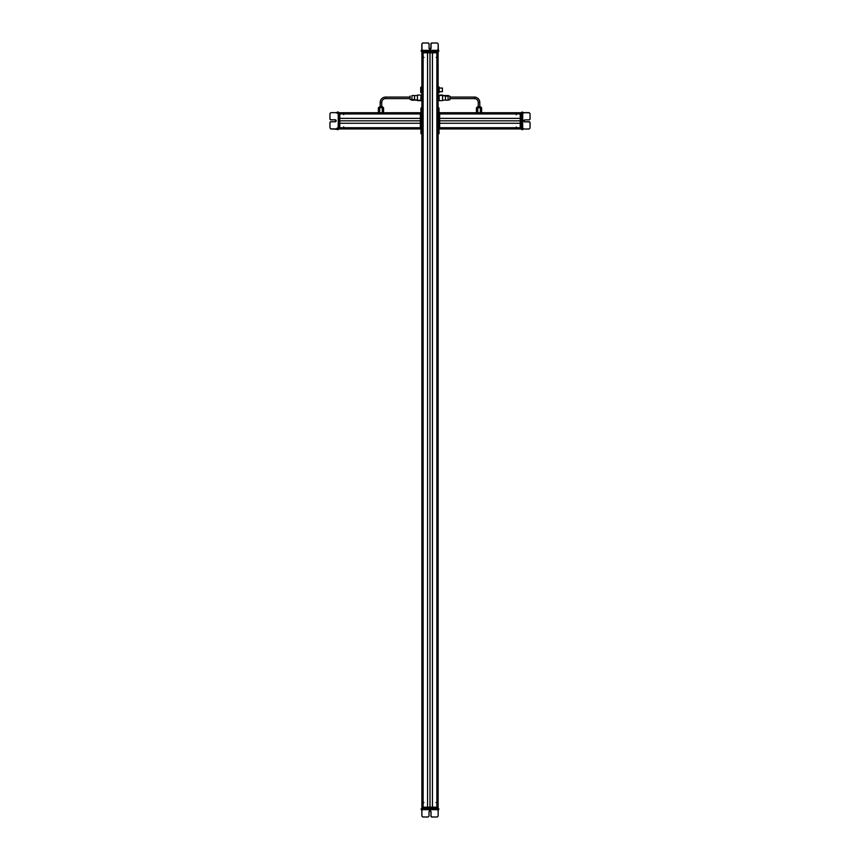 <?xml version="1.0" encoding="UTF-8"?>
<svg xmlns="http://www.w3.org/2000/svg" width="860" height="860" viewBox="0 0 860 860"><rect width="100%" height="100%" fill="white"/><g stroke="black" fill="none" stroke-linecap="round" stroke-linejoin="round"><path stroke-width="1.29" d="M438.116 807.196L438.116 52.804L438.116 807.196L421.884 807.196L421.884 133.698L421.884 807.196L438.116 807.196L438.116 807.809L421.884 807.809L422.185 808.722L422.185 807.809L438.116 807.809L438.116 808.722L438.116 807.196M438.009 807.196L438.009 52.804L438.009 807.196M437.245 807.196L437.245 52.804L437.245 807.196M437.181 802.595L437.181 57.405L437.181 802.595M436.966 807.196L436.966 52.804L436.966 807.196M436.88 807.196L436.88 52.804L436.88 807.196M432.44 807.196L432.44 52.804L432.44 807.196M430 807.196L430 52.804L430 807.196M427.56 807.196L427.56 52.804L427.56 807.196M423.12 807.196L423.12 52.804L423.12 807.196M423.034 807.196L423.034 52.804L423.034 807.196M422.819 802.595L422.819 57.405L422.819 802.595L423.926 802.595L422.798 802.595M422.754 807.196L422.754 52.804L422.754 807.196M421.991 807.196L421.991 52.804L421.991 807.196M421.884 107.962L421.884 52.804L421.884 107.962L420.959 107.962L421.884 107.962L421.884 108.876L420.959 108.876L420.959 107.962L420.959 108.876L421.884 108.876L421.884 132.784L420.959 132.784L420.959 108.876L420.959 133.698L421.884 133.698L421.884 99.685L421.884 107.962L420.959 107.962L421.884 107.962M421.722 99.308L421.722 95.094M421.475 95.041L420.809 100.609L421.722 100.609L420.809 100.609L421.722 99.147L421.722 100.609L420.809 99.147L421.056 95.041L421.722 96.395L421.056 97.75L421.475 100.556L421.884 99.685M420.809 100.297L417.433 100.297L417.433 95.062L417.433 100.297L421.056 100.652M421.637 86.516L421.637 93.256L420.712 92.332L420.712 87.43L421.884 86.516L420.712 87.43L420.712 92.332L421.637 93.256L421.637 86.516M421.884 93.256L421.884 96.008L421.884 93.256M439.191 92.6L439.191 87.129L438.277 91.633L438.525 87.419L439.191 87.161L438.277 87.161L438.277 91.633L438.277 87.161L438.944 86.903L438.277 87.161L438.277 88.913L439.191 91.633L442.406 91.654L439.191 91.654L438.525 92.858L438.277 91.633L438.525 92.858L438.277 91.633L438.525 92.858L439.191 91.633L438.944 92.858M442.406 88.107L442.406 91.654L442.406 88.107M438.525 92.858L438.277 91.633M439.191 91.633L438.944 86.903M439.191 87.161L439.191 88.129M442.406 88.043L439.191 88.043L439.191 91.697L442.406 91.719M438.277 96.47L438.944 95.094L438.944 97.846L438.277 95.094L438.277 100.609L438.277 96.47L438.277 99.222L438.944 97.846L439.191 100.609L438.525 100.609L439.191 99.222L439.191 100.609L439.191 95.406L439.191 100.297M438.277 99.308L438.525 100.609M438.277 96.395L438.277 95.094L439.191 95.094L439.191 99.222M421.421 51.278L421.421 50.353M437.729 49.676L438.31 50.353L438.181 43.924L438.17 51.278L438.783 51.278L421.938 51.278L438.191 51.278L438.579 50.353L421.938 50.353L421.938 43.924L421.905 51.278L421.938 50.353L438.181 50.353M438.783 50.353L438.579 51.278L438.783 50.353M421.271 51.278L421.905 51.278L421.217 51.278L421.271 50.353M421.486 50.353L421.486 51.278L421.486 50.353M421.905 50.353L421.905 51.278L421.905 50.353M421.938 49.891L421.938 43.924L422.862 43L428.151 43L429.065 43.924L429.065 48.214L430.065 49.203L431.053 48.214L431.053 43.924L431.978 43L437.267 43L438.181 43.924L437.267 43L431.967 43L431.053 43.924L431.053 48.214L430.054 49.203A1 1 90 0 0 431.053 48.214L431.053 43.924A0.924 0.924 -90 0 1 431.967 43L437.256 43L431.967 43L431.053 43.924L431.053 48.214A1 1 -90 0 1 430.065 49.203L430.065 49.203A1 1 -90 0 1 429.065 48.214L429.065 43.924A0.924 0.924 90 0 0 428.151 43L422.862 43L421.938 43.924L422.851 43L421.938 43.924L421.938 49.891M438.17 51.278L438.159 52.191M428.14 43L422.851 43L428.14 43M422.905 50.353L422.013 50.353M421.755 50.353L422.378 50.353M438.31 50.353L437.622 50.353M437.815 51.278L437.815 52.191L422.185 52.191L422.185 51.278L421.873 52.191L421.873 51.278L438.116 51.278L421.873 51.278L421.873 52.191L438.116 52.191L437.719 51.278M438.116 51.278L438.116 52.191L438.138 51.278M421.873 51.278L421.884 52.804L438.116 52.804L421.884 52.804L422.152 52.191M431.043 48.364L429.075 48.364L431.043 48.364M438.116 52.191L438.116 52.804L437.815 52.191M422.185 52.191L422.185 52.804L422.185 52.191M437.095 57.405L437.095 52.804L437.095 57.405L436.181 57.405L437.245 57.405M422.744 57.405L423.969 57.405L422.744 57.405M385.57 97.083L410.08 97.083L385.57 97.083L385.57 98.61L385.57 97.083A5.364 5.364 0 0 0 380.206 102.447A5.364 5.364 0 0 1 385.57 97.083A5.364 5.364 0 0 0 380.206 102.447L381.743 102.447L380.206 102.447L380.206 106.575L380.206 102.447A5.364 5.364 0 0 1 385.57 97.083M410.08 98.61L385.57 98.61L410.08 98.61L410.08 99.416L410.08 96.051L410.08 99.416L411.918 99.868L410.08 99.416L410.08 98.61M385.57 98.61A3.827 3.827 0 0 0 381.743 102.447A3.827 3.827 0 0 1 385.57 98.61M381.743 102.447L381.743 106.575L381.743 102.447M379.926 106.575L382.023 106.575L379.926 106.575M378.379 107.747L378.379 112.714L378.379 107.747L379.668 107.747L379.668 112.714L379.668 107.747L382.27 107.747L382.27 112.714L382.27 107.747L383.571 107.747L383.571 112.714L383.571 107.747L378.379 107.747L378.379 112.714L378.379 107.747M382.829 107.747L382.829 107.5A0.924 0.806 -90 0 0 382.023 106.575A0.924 0.806 90 0 1 382.829 107.5L382.829 107.747M378.862 107.5L382.829 107.5L378.862 107.5L379.776 106.575L378.862 107.5M411.918 95.546L411.918 100.147L411.918 95.546L414.552 95.546L414.552 99.868A2.548 2.236 -0 0 0 411.918 99.868A2.548 2.236 180 0 1 414.552 99.868L414.552 95.546L417.433 95.546L414.552 95.546M411.918 100.147L410.08 99.416L411.918 100.147L417.433 100.147M417.433 99.868L414.552 99.868L417.433 99.868M417.433 100.642L420.809 100.609M474.43 97.083L449.92 97.083L474.43 97.083L474.43 98.61L449.92 98.61L474.43 98.61A3.827 3.827 0 0 1 478.257 102.447A3.827 3.827 0 0 0 474.43 98.61L474.43 97.083A5.364 5.364 0 0 1 479.794 102.447A5.364 5.364 0 0 0 474.43 97.083M479.794 102.447L478.257 102.447L478.257 106.575L478.257 102.447L479.794 102.447L479.794 106.575L479.794 102.447M480.073 106.575L477.827 106.575L480.073 106.575A0.924 0.806 90 0 1 480.88 107.5L476.913 107.5L480.88 107.5A0.924 0.806 -90 0 0 480.073 106.575L480.073 106.575M477.73 112.714L477.73 107.747L480.331 107.747L480.331 112.714L480.331 107.747L481.621 107.747L481.621 112.714L481.621 107.747L477.73 107.747L477.73 112.714M476.429 107.747L476.429 112.714L476.429 107.747L477.73 107.747L476.429 107.747L476.429 112.714L476.429 107.747M449.92 99.416L449.92 96.277L448.081 95.546L449.92 96.277L449.92 99.642L448.081 100.147L448.081 95.836A2.548 2.236 0 0 1 445.448 95.836L445.448 95.836A2.548 2.236 180 0 0 448.081 95.836L448.081 100.147L445.448 100.147L445.448 95.836L442.567 95.836L445.448 95.836L445.448 100.147L442.567 100.147L445.448 100.147M442.567 100.297L442.567 95.406L438.277 95.094L438.277 96.546M442.567 95.546L448.081 95.546L449.92 96.277M438.525 95.041L438.277 96.008L438.277 95.094L442.567 95.062L442.567 100.642L438.277 100.609L438.277 99.685M439.191 95.406L442.567 95.406M420.346 112.714L339.764 112.714L420.346 112.714L420.346 128.946L339.764 128.946L420.959 128.946L420.346 128.946L420.959 128.645L420.959 113.015L420.959 128.645L420.346 128.645L420.346 113.015L420.959 113.015L420.346 112.714L420.959 112.714L420.346 113.015M420.346 112.821L339.764 112.821L420.346 112.821M420.346 113.584L339.764 113.584L420.346 113.584M420.346 113.649L343.742 113.649L420.346 113.649M420.346 113.853L339.764 113.853L420.346 113.853M420.346 113.95L339.764 113.95L420.346 113.95M420.346 118.39L339.764 118.39L420.346 118.39M420.346 120.83L339.764 120.83L420.346 120.83M420.346 123.27L339.764 123.27L420.346 123.27M420.346 127.71L339.764 127.71L420.346 127.71M420.346 127.796L339.764 127.796L420.346 127.796M420.346 128.011L343.742 128.011L420.346 128.011M420.346 128.076L339.764 128.076L420.346 128.076M420.346 128.828L339.764 128.828L420.346 128.828M338.227 112.628L339.764 112.714L338.227 112.714L338.227 112.047L338.227 128.893L338.227 112.638L330.874 112.649L339.152 112.671L338.227 112.101L338.227 129.344L337.313 129.409M338.227 129.409L330.874 128.893L338.227 128.893M338.227 129.559L337.313 129.559L338.227 129.559M337.313 129.344L338.227 129.344L337.313 129.344M336.851 128.893L330.874 128.893L329.96 127.968L329.96 122.679L330.874 121.765L335.163 121.765L336.163 120.766L335.163 119.776L330.874 119.776L329.96 118.852L329.96 113.563L330.874 112.649L329.96 113.563L329.96 118.863L330.874 119.776L335.163 119.776L336.163 120.776A1 1 0 0 0 335.163 119.776L330.874 119.776A0.924 0.924 180 0 1 329.96 118.863L329.96 113.574L329.96 118.863L330.874 119.776L335.163 119.776A1 1 180 0 1 336.163 120.766L336.163 120.766A1 1 180 0 1 335.163 121.765L330.874 121.765A0.924 0.924 0 0 0 329.96 122.679L329.96 127.968L330.874 128.893L329.96 127.979L330.874 128.893L336.851 128.893M337.313 112.251L338.227 112.251L337.313 112.251M337.313 112.047L338.227 112.047L337.313 112.047M329.96 122.69L329.96 127.979L329.96 122.69M329.96 127.968L330.874 129.011L337.313 129L330.874 129.011L336.873 129.011L330.874 129L329.96 127.979L330.874 129.011L329.96 127.979M337.313 127.925L337.313 128.817M337.313 129.075L337.313 128.452M336.636 113.101L337.313 112.52L337.313 113.208M339.152 112.714L339.764 113.015L339.764 128.645L339.152 128.645L339.764 128.946L339.152 128.946L339.764 128.946L339.764 113.015L339.152 113.015L339.764 112.714L338.227 112.692L339.152 113.015L338.227 113.015L338.227 128.645L339.152 128.645L339.152 113.015L339.152 128.957L338.227 128.645L339.152 128.957L337.313 129.559M338.227 114.186C338.227 112.606 338.227 112.606 338.227 114.186M343.742 113.724L339.764 113.724L343.742 113.724L343.742 114.649L343.742 113.584M343.742 128.086L343.742 126.861L343.742 128.086M438.138 809.647L438.761 808.722L421.873 808.722L421.884 133.698L420.959 133.698L420.959 132.784L421.884 132.784L422.185 808.722M439.654 128.946L520.236 128.946L439.654 128.946L520.236 128.946L439.654 128.946L520.236 128.946L439.654 128.946L520.236 128.946L439.654 128.946L520.236 128.946L439.654 128.946L520.236 128.946L439.654 128.946L439.654 112.714L520.236 112.714L439.041 112.714L439.654 112.714L439.041 113.015L439.041 128.645L439.041 113.015L439.654 113.015L439.654 128.645L439.041 128.645L439.654 128.946L439.041 128.946L439.654 128.645M439.654 128.828L520.236 128.828L439.654 128.828M439.654 128.076L520.236 128.076L439.654 128.076M439.654 128.011L516.258 128.011L439.654 128.011M439.654 127.796L520.236 127.796L439.654 127.796M439.654 127.71L520.236 127.71L439.654 127.71M439.654 123.27L520.236 123.27L439.654 123.27M439.654 120.83L520.236 120.83L439.654 120.83M439.654 118.39L520.236 118.39L439.654 118.39M439.654 113.95L520.236 113.95L439.654 113.95M439.654 113.853L520.236 113.853L439.654 113.853M439.654 113.649L516.258 113.649L439.654 113.649M439.654 113.584L520.236 113.584L439.654 113.584M439.654 112.821L520.236 112.821L439.654 112.821M520.236 128.946L521.773 128.946L520.848 128.946L521.773 128.635L520.848 128.635L520.848 113.015L520.848 128.635L520.236 128.645L520.236 113.015L520.236 128.645L520.848 128.645L520.236 128.946L520.848 128.957L520.236 128.946M521.773 112.251L522.687 112.251M522.687 129.022L529.126 129.011L521.773 129.022L521.773 129.613L521.773 112.767L521.773 129.022L522.687 129.409L522.687 112.767L529.126 112.767L521.773 112.735L522.687 112.767L522.687 129.011M522.687 129.613L521.773 129.409L522.687 129.613M521.773 112.101L521.773 112.735L522.687 112.101L521.773 112.101M522.687 112.316L521.773 112.316L522.687 112.316M522.687 112.735L521.773 112.735L522.687 112.735M523.149 112.767L529.126 112.767L530.039 113.692L530.039 118.97L529.126 119.895L524.837 119.895L523.837 120.894L524.837 121.883L529.126 121.883L530.039 122.808L530.039 128.086L529.126 129.011L530.039 128.086L530.039 122.797L529.126 121.883L524.837 121.883L523.837 120.884A1 1 180 0 0 524.837 121.883L529.126 121.883A0.924 0.924 0 0 1 530.039 122.797L530.039 128.086L530.039 122.797L529.126 121.883L524.837 121.883A1 1 0 0 1 523.837 120.894A1 1 0 0 1 524.837 119.895L529.126 119.895A0.924 0.924 180 0 0 530.039 118.97L530.039 113.681L529.126 112.767L530.039 113.681L529.126 112.767L523.149 112.767M530.039 118.97L530.039 113.692L530.039 118.97M530.039 113.692L529.126 112.649L522.687 112.66L529.126 112.649L523.127 112.649L529.126 112.649L530.039 113.681M522.687 113.735L522.687 112.843M522.687 112.585L523.364 113.101M522.687 129.14L522.687 128.452M521.773 113.015L520.848 113.015L521.773 112.767M521.773 128.989L520.848 128.989M520.236 112.714L481.621 112.714L520.236 112.714M520.848 113.015L520.236 113.015L520.848 113.015M516.258 127.925L520.236 127.925L516.258 127.925L516.258 127.011L516.258 128.076M516.258 113.574L516.258 114.799L516.258 113.574M438.116 133.698L439.041 133.698L438.116 133.698L439.041 133.698L438.116 133.698L438.116 132.784L439.041 132.784L439.041 133.698L439.041 132.784L438.116 132.784L438.116 108.876L439.041 108.876L439.041 132.784L439.041 107.962L438.116 107.962L438.116 133.698L439.041 133.698L438.116 133.698M438.116 107.962L439.041 107.962L439.041 108.876L438.116 108.876L438.116 107.962M437.815 808.722L437.815 807.809L437.815 808.722M438.546 809.647L438.138 808.722L438.546 809.647M421.884 808.722L421.905 816.075L421.884 808.722L421.239 808.722L438.138 808.722L438.148 809.647L421.873 809.647L421.873 808.722L421.454 809.647L438.148 809.647L438.148 816.075L438.148 809.647M421.239 809.647L421.239 808.722L421.454 809.647M438.761 808.722L438.761 809.647M438.148 816.075L437.224 817L431.935 817L431.021 816.075L431.021 811.786L430.021 810.797L429.033 811.786L429.033 816.075L428.108 817L422.819 817L421.905 816.075L422.819 817L428.108 817L422.819 817L421.905 816.075L422.819 817L428.108 817L429.033 816.075L429.033 811.786A1 1 -90 0 1 430.021 810.797L431.021 811.786L431.021 816.075L431.935 817L437.224 817L438.148 816.075M422.819 817L428.065 817L422.776 817L421.851 816.075L421.851 810.109L421.851 816.075L422.776 817L421.862 816.075L422.776 817L428.065 817L422.776 817M431.021 811.786A1 1 90 0 0 430.021 810.797L430.021 810.797A1 1 -90 0 1 431.021 811.786L431.021 816.075L431.021 811.786M431.021 816.075L431.021 816.075A0.924 0.924 90 0 0 431.935 817L431.935 817A0.924 0.924 -90 0 1 431.021 816.075M431.935 817L437.224 817L431.935 817M421.744 809.647L422.475 809.647M437.869 809.647L437.815 810.324M437.815 807.809L437.815 807.196L437.815 807.809M422.185 807.809L422.185 807.196L422.185 807.809M437.245 802.595L436.041 802.595L437.245 802.595M421.884 86.516L421.884 52.804L421.884 86.516M421.819 49.891L421.819 43.924L421.819 49.891M421.819 49.923L421.819 43.924L421.819 49.923M431.849 43L431.86 43A0.924 0.924 90 0 0 430.935 43.924L430.925 48.364L430.935 43.924L431.86 43L430.935 43.924L430.935 48.214A1 1 -90 0 1 430.925 48.364A1 1 90 0 0 430.935 48.214L430.935 43.924A0.924 0.924 -90 0 1 431.849 43L431.86 43M428.022 43L422.733 43L421.819 43.924L422.744 43L428.033 43L422.744 43L421.819 43.924L422.733 43L428.022 43M422.271 49.676L421.69 50.353M421.841 51.278L421.841 52.191M438.277 91.332L438.277 92.644M438.525 87.075L438.277 88.58M380.206 102.447L380.206 106.575L380.206 102.447M414.552 99.868L414.552 95.836M420.809 95.062L417.433 95.062M474.43 98.61A3.827 3.827 0 0 1 478.257 102.447A3.827 3.827 0 0 0 474.43 98.61M478.257 102.447L478.257 106.575L478.257 102.447M476.913 107.5L477.827 106.575L476.913 107.5M448.081 95.836L448.081 99.868M439.654 112.714L476.429 112.714L439.654 112.714M521.773 112.262L522.687 112.101M521.773 129.559L522.687 129.559M530.039 122.679L530.039 122.69A0.924 0.924 180 0 0 529.126 121.765L524.837 121.765L523.837 120.766L524.837 121.765L529.126 121.765L530.039 122.679L529.126 121.765L524.837 121.765A1 1 -0 0 1 523.837 120.83A1 1 180 0 0 524.837 121.765L529.126 121.765A0.924 0.924 -0 0 1 530.039 122.679L530.039 122.69M522.687 112.52L522.687 113.208M521.773 112.972L520.848 112.972M521.773 112.703L520.848 112.671M520.848 128.946L521.773 128.957M420.346 128.946L339.764 128.946L420.346 128.946M338.227 129.398L339.152 128.678M338.227 112.101L337.313 112.101M329.96 118.863L330.874 119.895L335.163 119.895L336.163 120.894L335.163 119.884L330.874 119.884L329.96 118.97A0.924 0.924 -0 0 0 330.874 119.884L335.163 119.884A1 1 180 0 1 336.163 120.83A1 1 -0 0 0 335.163 119.895L330.874 119.895A0.924 0.924 180 0 1 329.96 118.97L329.96 118.863M336.636 128.559L337.313 129.14M338.227 128.678L339.152 128.989M421.884 807.809L421.884 807.196L421.884 807.809M421.862 810.109L421.862 816.075L421.862 810.109M429.978 810.797L430.967 811.786L430.967 816.075L431.892 817L437.181 817L431.892 817L430.978 816.075L430.978 811.786L429.978 810.797A1 1 -90 0 1 430.978 811.786L430.978 816.075A0.924 0.924 90 0 0 431.892 817L437.181 817L431.892 817L430.967 816.075L430.978 811.786A1 1 90 0 0 430 810.797L430.021 810.797M422.185 810.324L421.615 809.647L422.443 809.647M438.45 50.353L437.869 49.676M383.087 107.747L382.173 106.575L383.087 107.5M481.138 107.747L480.224 106.575L481.138 107.414M337.313 112.38L336.636 112.961M339.152 112.671L338.227 112.671M522.687 129.269L523.364 128.699M438.439 809.647L437.869 810.324M421.55 50.353L422.131 49.676M413.843 99.846L414.552 100.147M481.138 107.5L480.224 106.575L481.138 107.5M522.687 129.129L523.364 128.559M522.687 112.38L523.364 112.961M337.313 129.269L336.636 128.699M421.561 809.647L422.131 810.324"/></g></svg>
